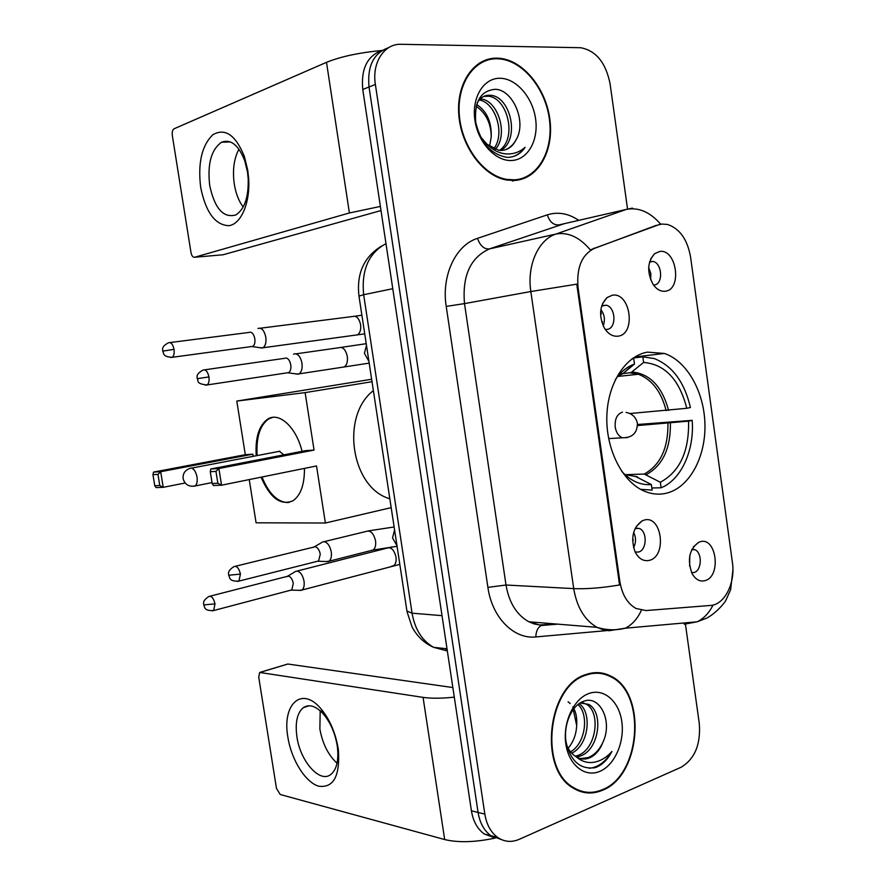 <?xml version="1.0" encoding="UTF-8"?>
<svg xmlns="http://www.w3.org/2000/svg" width="886" height="886" viewBox="0 0 886 886"><rect width="100%" height="100%" fill="white"/><g stroke="black" fill="none" stroke-linecap="round" stroke-linejoin="round"><path stroke-width="1.33" d="M647.533 352.13C625.671 355.696 607.663 383.261 606.832 416.354C605.869 449.412 622.382 481.829 644.133 491.065C651.863 494.355 659.549 495.008 667.18 493.015C689.696 487.034 705.721 457.01 704.946 424.449C704.304 391.9 687.015 360.945 664.334 353.448L647.533 352.13M649.659 560.284C643.69 561.702 638.839 558.922 635.118 551.934C630.444 538.256 632.77 527.912 642.073 520.913L644.011 520.171C661.598 514.345 667.391 555.832 649.659 560.284M635.173 552.044L638.584 552.033C646.88 550.14 647.522 531.6 639.404 528.488L635.328 528.111M618.118 336.159C612.702 336.758 608.073 333.989 604.241 327.831C598.648 315.671 599.578 305.581 607.01 297.574L612.359 295.215C630.489 291.871 636.392 334.199 618.118 336.159M605.227 329.382L607.154 329.382C616.578 328.551 615.936 307.486 606.434 305.227L601.804 305.592M705.212 580.585C699.962 582.002 695.588 579.665 692.088 573.585C687.049 559.742 689.242 549.309 698.666 542.31L699.862 541.867C716.253 535.997 721.758 576.066 705.212 580.585M691.634 572.677L694.148 572.478C701.9 570.54 702.432 552.554 694.834 549.674L691.999 549.198M665.209 291.228C660.668 291.671 656.648 289.412 653.126 284.428C646.791 272.29 647.289 262.034 654.621 253.662L659.705 251.469C676.76 248.7 682.397 289.822 665.209 291.228M654.256 284.971C663.37 284.384 662.318 263.253 653.093 261.436L649.682 261.591M657.877 224.989L662.008 224.047L667.523 224.457C679.739 228.588 687.425 239.453 690.582 257.062L732.423 562.621C735.579 582.922 724.571 604.839 710.45 605.459L645.938 610.565L635.938 608.438C627.388 603.543 622.027 594.572 619.857 581.526L578.06 287.64C576.343 267.583 581.914 254.426 594.772 248.158L659.461 224.49M648.674 267.55L650.845 273.453L650.678 279.754M689.795 555.644L689.629 566.099M600.863 309.568C604.573 314.552 605.36 319.99 603.211 325.86M633.656 532.386C636.148 537.536 636.115 542.642 633.556 547.714M496.924 58.144C473.932 57.557 456.08 83.505 458.837 115.28C461.329 147.043 483.745 176.513 506.936 180.046L514.578 180.456C538.201 179.138 554.049 150.963 549.907 119.665C546.086 88.378 522.917 59.772 498.807 58.21L496.924 58.144M484.753 61.045L481.84 61.655M585.923 674.556C547.581 685.255 537.913 769.347 573.541 788.274C582.866 793.823 592.568 794.465 602.624 790.201C641.508 775.35 646.957 692.354 610.687 676.084C602.801 672.053 594.55 671.544 585.923 674.556M580.252 791.453L582.922 791.563M601.849 673.061L604.318 674.235M382.22 50.402C367.358 55.707 360.868 68.731 362.762 89.475L471.418 810.823L478.086 812.451C479.835 822.983 484.121 830.736 490.944 835.719L501.321 839.54L490.944 835.719C484.121 830.736 479.835 822.983 478.086 812.451L369.03 86.983L478.086 812.451L484.841 814.101C486.591 824.689 490.888 832.486 497.722 837.48C504.444 841.955 511.621 842.575 519.262 839.319L681.168 767.21C694.79 758.948 700.837 744.406 699.298 723.574L685.255 622.869M388.555 47.711C373.637 53.016 367.136 66.107 369.03 86.983C367.136 66.107 373.637 53.016 388.555 47.711M487.344 59.451L490.157 59.373M641.32 610.421C637.399 618.882 632.061 624.807 625.306 628.196L609.191 630.721L603.554 629.902L596.987 627.343C584.627 620.167 576.875 607.264 573.718 588.614C586.665 589.146 601.948 587.927 619.569 584.959L576.786 284.162L530.836 291.538C526.76 265.49 538.278 239.718 555.943 234.048C568.059 231.866 579.522 237.16 590.342 249.918L656.448 225.288M627.543 209.018L610.077 83.782C605.814 62.662 596.012 50.646 580.684 47.722L401.125 44.3C384.314 43.458 371.732 62.64 375.376 84.469L484.841 814.101M599.191 673.327L596.655 672.607M517.789 180.102L520.481 178.906M471.418 810.823C473.157 821.3 477.432 829.019 484.243 833.97L494.565 837.779M512.407 181.054L517.657 179.481M514.489 179.825C537.857 178.529 553.551 150.664 549.464 119.688C545.687 88.711 522.773 60.403 498.918 58.853L497.013 58.775C474.265 58.199 456.6 83.893 459.336 115.346C461.805 146.777 484 175.937 506.958 179.415L514.489 179.825M515.885 140.121C527.248 122.213 512.806 89.497 495.285 89.309C480.655 90.616 474.154 101.646 475.749 122.379C480.6 142.746 491.01 154.397 506.958 157.343L508.531 157.331C515.364 156.888 520.879 153.555 525.099 147.331C519.296 152.414 512.595 154.574 505.009 153.81C498.519 152.957 492.55 149.8 487.112 144.329L498.785 150.288L501.62 150.421C507.888 149.978 512.64 146.544 515.885 140.121C513.16 145.005 509.461 148.283 504.776 149.956M487.112 144.329L480.356 136.588M477.255 102.665C480.345 97.659 484.398 95.167 489.404 95.223L490.888 95.323C510.613 96.718 520.392 139.368 500.867 150.432M483.667 96.452L488.308 96.231C507.412 97.56 517.601 138.172 499.516 150.365M480.212 98.855L480.655 98.911C497.91 100.052 508.907 134.639 495.274 149.424M479.16 99.952C495.451 102.3 505.518 133.852 493.79 148.837M499.826 78.278C483.479 78.034 471.507 97.726 474.907 120.197C478.063 142.657 495.606 161.496 511.698 160.499C527.846 159.823 538.766 140.309 535.576 118.768C532.619 97.216 516.139 78.201 499.826 78.278M476.646 104.47C486.835 111.182 491.697 121.991 491.232 136.898C491.054 123.387 486.037 113.175 476.17 106.242M491.232 136.898L489.581 146.378M482.084 62.264L479.237 63.139M525.099 147.331C521.71 151.993 517.568 155.116 512.651 156.711M200.668 187.345C197.755 162.98 201.809 145.448 212.85 134.738C225.088 127.706 235.598 134.949 244.37 156.468L247.77 170.389L248.667 178.562C250.295 202.96 241.014 224.224 228.865 225.686C215.165 225.11 205.762 212.319 200.668 187.345M247.482 171.939L244.78 160.887C238.611 145.082 230.892 138.847 221.633 142.203C211.245 149.479 207.269 163.91 209.705 185.484C214.7 208.531 223.394 218.355 235.798 214.955C244.591 209.24 248.722 197.069 248.191 178.44L247.482 171.939M243.174 207.014C238.799 201.144 235.831 193.536 234.303 184.177C232.376 170.378 233.915 158.705 238.932 149.18M381.888 50.48C359.107 52.651 340.645 56.604 326.502 62.33L174.055 128.791C172.515 129.865 171.939 132.103 172.316 135.492L190.988 252.554C191.686 255.832 192.882 257.405 194.588 257.261L223.139 254.758L381.002 210.547M380.382 206.427L349.405 212.961L194.588 257.261M596.61 673.227L594.03 672.729M602.535 789.614C641.021 774.929 646.437 692.786 610.543 676.671C602.735 672.673 594.55 672.175 586.011 675.154C548.069 685.764 538.522 768.993 573.774 787.709C582.999 793.192 592.59 793.823 602.535 789.614M580.097 702.963L588.581 704.359C603.909 711.89 599.445 750.143 579.976 756.146L576.564 757.032C580.729 759.402 585.059 759.69 589.555 757.884C595.348 755.304 599.722 750.254 602.69 742.756C599.091 750.265 594.218 755.215 588.06 757.608L580.286 758.604M582.833 702.698L585.89 703.982C601.217 711.502 596.754 749.678 577.307 755.658L575.335 756.256M602.69 742.756C613.245 721.713 599.877 694.768 583.796 701.225C571.736 705.079 563.131 724.693 566.099 742.269C570.706 761.318 580.408 769.779 595.193 767.664L596.655 767.11C602.945 764.319 608.029 759.103 611.905 751.45C606.456 757.718 600.165 761.362 593.033 762.403C586.942 763.112 581.316 761.229 576.155 756.777L576.576 757.032M576.155 756.777C572.068 754.285 568.923 750.486 566.719 745.392M579.067 703.628C592.202 712.001 589.035 745.115 571.714 753.178M577.905 704.492C588.968 713.95 586.034 743.011 570.562 751.86M588.669 693.594C573.596 699.021 562.621 722.766 565.833 743.93C568.823 765.194 585.048 777.886 599.9 771.329C614.795 765.083 624.807 741.881 621.795 721.525C618.993 701.081 603.709 687.857 588.669 693.594M568.092 701.812L570.219 703.55M572.888 706.873C575.966 711.768 577.229 717.981 576.675 725.49L573.231 709.387M576.675 725.49C576.265 734.372 573.419 741.947 568.136 748.238M577.75 790.489L580.385 790.833M611.905 751.45C605.758 761.761 598.183 767.376 589.179 768.295M619.181 374.7L622.825 373.715L634.487 364.068L633.003 364.622C626.192 367.413 620.289 372.441 615.316 379.706M637.51 424.505L692.176 420.352C694.535 450.177 681.323 479.691 661.122 487.776L651.841 487.987M640.567 489.316L652.14 490.113L651.365 484.564L635.262 476.28M632.371 358.608L633.7 358.453L631.485 359.262M661.122 487.776L660.347 482.25C679.839 471.651 689.242 451.295 688.555 421.149L692.176 420.352M621.717 471.341C630.743 481.009 640.633 485.417 651.365 484.564M633.7 358.453L634.487 364.068M688.555 421.149L637.532 425.568M625.151 474.686L644.244 474.043L660.347 482.25M373.371 390.615C340.556 415.744 350.967 486.779 388.899 498.497L389.84 498.84M633.268 357.988L642.837 356.848L654.222 358.553C672.408 365.774 684.468 382.087 690.415 407.516L686.783 408.291C679.34 379.518 664.943 364.235 643.613 362.44L642.837 356.848M629.891 413.529L686.783 408.291M643.613 362.44L631.065 372.563L622.947 373.604M622.526 373.648L619.868 373.936M304.463 468.395C304.562 484.476 300.753 495.252 293.056 500.723C280.784 505.972 270.13 498.12 261.071 477.189M185.13 482.992L163.223 487.322L156.058 487.588L154.762 485.727L152.957 474.641L153.544 472.094L245.3 454.695L236.795 401.081L371.644 379.252M391.18 507.645L325.383 523.017L256.087 522.806L249.243 479.581M256.22 455.747C255.135 437.595 258.978 425.38 267.749 419.1C279.134 411.591 296.245 427.141 302.06 451.317M245.3 454.695L252.831 454.186L253.174 456.334M325.383 523.017L316.524 465.947L221.544 485.196L213.415 485.495L212.164 483.501L217.867 483.28L221.544 485.196L218.886 468.539L215.962 471.396L217.867 483.28M314.054 450.077L305.548 450.653L210.768 468.982L218.886 468.539L314.054 450.077L305.127 392.62L236.795 401.081M305.127 392.62L372.02 381.711M153.544 472.094L160.687 471.706L252.831 454.186M152.957 474.641L157.963 474.387L160.687 471.706L163.223 487.322L159.779 485.539L157.963 474.387M154.762 485.727L159.779 485.539M215.962 471.396L210.281 471.684L212.164 483.501M210.768 468.982L210.281 471.684M283.863 454.839L279.256 451.195M289.323 502.351L287.308 502.55C277.074 501.786 268.635 493.269 261.99 477M257.139 455.581C256.065 437.429 259.908 425.214 268.679 418.934L272.6 417.395M260.107 347.833L262.987 347.766C265.468 345.961 266.398 342.428 265.789 337.167C264.504 331.154 262.212 328.163 258.889 328.185L258.003 328.518M251.225 346.603L252.809 346.382C254.592 345.075 255.268 342.505 254.814 338.696C253.883 334.332 252.233 332.161 249.852 332.172M299.091 590.32L301.904 590.054C303.876 588.459 304.585 585.491 304.031 581.127C302.757 575.158 300.42 571.802 297.02 571.049L295.271 571.525M290.453 590.253L291.782 589.91L293.299 583.431C292.38 579.112 290.697 576.675 288.249 576.11L210.104 596.178M602.513 321.784L601.727 321.906M296.013 374.036L299.047 373.87C301.594 371.998 302.569 368.432 301.96 363.171C300.631 356.98 298.205 353.846 294.661 353.791L293.554 354.19M286.964 372.862L288.692 372.596C290.53 371.234 291.217 368.654 290.774 364.833C289.811 360.347 288.061 358.077 285.525 358.022M600.564 313.954L601.384 313.832L600.63 311.606M633.335 539.884L632.582 539.984M325.76 561.514L328.916 561.259C331.043 559.564 331.829 556.452 331.264 551.9C329.946 545.743 327.488 542.321 323.888 541.645L322.061 542.177M317.099 561.347L318.595 560.971L320.267 554.182C319.325 549.73 317.553 547.238 314.962 546.74M287.895 737.274C281.803 704.237 301.749 685.465 321.053 708.911C329.692 719.366 335.373 732.423 338.098 748.072L338.419 750.331C340.058 776.202 333.468 788.163 318.65 786.203C305.338 782.305 291.372 759.723 287.895 737.274M337.167 745.425C335.008 732.999 330.489 722.622 323.611 714.282C316.047 705.976 309.269 703.772 303.289 707.67C297.12 712.975 294.994 722.699 296.932 736.864C300.276 761.406 320.012 783.745 330.987 774.353C336.68 769.447 338.817 760.398 337.422 747.219L337.167 745.425M337.045 763.211C328.263 755.127 322.548 743.742 319.879 729.034L320.189 710.793M454.296 697.149C441.549 698.489 431.139 698.556 423.065 697.371L259.687 672.452L258.712 677.048L276.487 788.474L280.22 794.498L444.683 839.551L423.065 697.371M495.23 838.067C475.117 842.32 458.272 842.807 444.683 839.551M260.539 672.186L287.839 664.024L452.846 687.547M578.06 287.64L577.096 287.806M594.772 248.158L593.354 248.457M619.857 581.526L618.871 581.482M564.249 223.693L489.371 248.922L555.943 234.048L626.391 209.395L632.493 208.099M660.701 224.224C650.102 212.02 638.662 207.08 626.391 209.395L559.022 224.889C553.672 225.354 549.752 222.009 547.271 214.866C557.925 211.544 568.413 213.371 578.746 220.359M691.789 622.293L690.238 622.891M606.777 630.599L535.864 636.934C513.88 639.47 492.007 617.542 487.898 587.374L506.006 585.015L573.718 588.614L530.836 291.538L464.508 303.61L506.006 585.015C509.062 602.69 516.682 614.95 528.864 621.784L534.236 623.943L539.784 624.962L555.943 623.999M713.031 605.049C709.099 613.001 703.783 618.594 697.072 621.817L684.269 624.209M487.898 587.374L446.223 306.401C441.261 275.601 455.692 245.068 477.499 238.356L547.271 214.866M375.376 84.469L362.762 89.475M477.499 238.356C480.123 245.776 484.077 249.309 489.371 248.922C470.411 257.593 462.115 275.823 464.508 303.61L446.223 306.401M542.686 625.051L541.28 625.505C537.78 627.465 535.975 631.275 535.864 636.934M385.986 243.65C368.709 252.975 361.266 269.997 363.659 294.717L392.764 288.692M358.985 296.112L363.659 294.717L412.056 613.178L442.014 615.648M406.929 611.063L412.056 613.178C414.892 629.304 422.068 640.678 433.586 647.323L447.33 650.944M447.175 649.892L444.938 648.574M349.405 212.961L326.502 62.33M620.931 374.512L618.384 375.631M646.37 474.586C662.695 465.538 670.702 448.416 670.392 423.231M624.929 474.586L637.388 476.834M622.869 373.67L618.04 376.041M644.244 474.043C660.325 465.117 668.221 448.25 667.933 423.464M668.609 410.44C662.108 386.517 649.903 373.704 631.984 371.998M666.161 410.683C661.344 391.811 652.096 379.662 638.418 374.246L630.035 372.84M212.02 482.582L195.086 485.971C188.906 486.99 184.919 484.576 183.136 478.75C182.693 473.678 184.919 470.245 189.826 468.45L190.955 468.074C193.812 468.461 195.828 471.441 197.013 477C197.589 481.452 196.947 484.432 195.086 485.971L193.303 486.303M627.565 437.584L622.271 437.784C618.517 436.089 616.158 432.523 615.216 427.085C614.651 419.045 617.077 414.072 622.47 412.145M174.021 349.339C172.848 344.2 171.02 342.007 168.528 342.749C160.3 347.09 163.157 350.003 162.736 351.133L174.021 349.339C174.509 353.304 173.911 355.962 172.227 357.302L252.809 346.382M355.186 335.152L357.479 334.83C360.093 333.081 361.123 329.692 360.591 324.686L360.48 324.088C358.863 317.996 356.25 315.471 352.639 316.524L260.218 328.23M170.666 357.49L172.227 357.302C162.049 356.892 163.932 352.617 162.736 351.133M212.33 610.864L213.648 610.543C203.259 611.041 205.087 606.7 203.736 604.917L214.999 603.864C213.604 598.139 211.544 595.68 208.83 596.511C201.244 601.55 204.179 604.075 203.736 604.917L203.714 604.795M391.701 566.198L393.628 565.689C395.699 564.127 396.496 561.27 395.987 557.106L395.887 556.519C393.938 549.663 391.003 546.861 387.06 548.113L297.131 571.049M291.782 589.91L213.648 610.543L214.999 603.864M208.952 376.915C207.701 371.5 205.718 369.218 203.027 370.06C194.743 374.601 197.622 377.569 197.201 378.687L208.952 376.915C209.439 380.891 208.819 383.572 207.08 384.956L288.692 372.596M341.808 367.325L344.255 366.959C346.858 365.11 347.877 361.621 347.301 356.482L347.19 355.851C345.429 349.261 342.638 346.559 338.817 347.744L295.979 353.846M368.93 361.466L364.401 353.27L366.483 345.396M205.375 385.2L207.08 384.956C194.798 383.771 199.095 380.216 197.201 378.687M237.426 581.449L238.921 581.105C228.366 581.648 230.05 577.14 228.688 575.247L240.427 574.095C238.976 568.203 236.817 565.711 233.937 566.619C226.196 571.647 229.12 574.471 228.688 575.247L228.666 575.136M370.957 550.571L373.084 550.029C375.254 548.356 376.074 545.3 375.542 540.848L375.431 540.227C373.394 533.007 370.337 530.072 366.261 531.423L324.165 541.656M396.972 545.654L392.531 537.924L394.569 529.85M318.595 560.971L238.921 581.105L240.427 574.095M287.839 664.024L260.728 672.208M636.226 526.517L642.073 520.913M602.535 303.676L607.01 297.574M693.35 546.95L698.666 542.31M650.689 258.9L654.621 253.662M649.527 262.112L653.093 261.436M691.789 549.619L694.834 549.674M601.672 305.991L606.434 305.227M635.151 528.466L639.404 528.488M634.83 356.98L664.334 353.448M557.726 624.143L541.28 625.505L528.864 621.784L596.987 627.343C606.478 630.256 615.914 630.544 625.306 628.196L697.072 621.817L706.596 618.184C716.187 613.178 724.958 602.591 725.955 600.088L730.618 589.755L732.899 570.041M497.722 837.48L484.243 833.97M497.323 58.775L498.807 58.21M381.379 246.164C363.913 257.006 356.438 273.608 358.963 295.979L407.017 611.639L411.99 626.823C417.007 636.303 424.217 643.136 433.586 647.323L447.009 648.796M479.891 99.177L480.655 98.911M488.308 96.231L490.888 95.323M505.607 179.792L506.958 179.415M244.78 160.887L244.37 156.468M221.633 142.203L230.404 141.926M585.89 703.982L588.581 704.359M572.157 787.366L573.774 787.709M622.825 373.715L633.003 364.622M388.899 498.497L389.785 498.475M631.065 372.563L638.418 374.246L617.697 376.461M279.898 451.229L191.564 468.118M608.66 438.614L622.271 437.784C632.283 437.872 637.333 433.077 637.399 423.364M637.377 423.22C636.026 417.251 632.261 413.651 626.092 412.422M268.679 418.934L267.749 419.1M262.987 347.766L364.733 333.856M252.322 346.592L262.289 348.054M354.876 316.213L361.898 315.217M170.057 342.55L249.199 332.416M301.904 590.054L399.819 564.382M291.339 590.131L301.273 590.375M388.965 547.626L392.354 546.828M286.588 576.797L294.706 572.002M341.21 347.378L366.228 343.69M369.185 363.127L299.047 373.87M288.149 372.829L298.283 374.202M204.688 369.816L284.716 358.309M368.366 530.902L394.126 526.971M397.072 546.297L373.084 550.029L328.916 561.259M318.107 561.226L328.219 561.613M313.19 547.493L321.43 542.697M235.377 566.276L313.644 547.116M323.611 714.282L321.053 708.911M303.289 707.67L309.148 705.754M337.422 747.219L338.419 750.331"/></g></svg>
